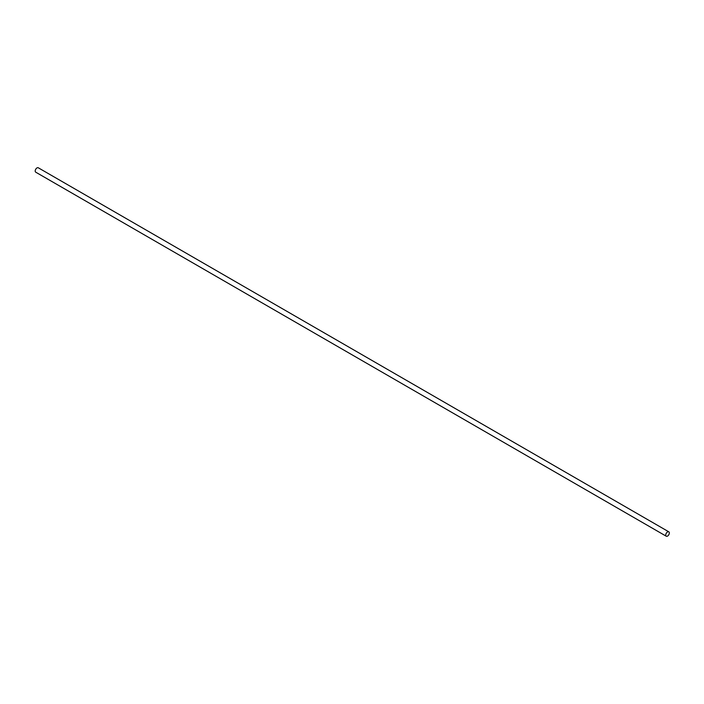 <?xml version="1.0" encoding="UTF-8"?>
<svg xmlns="http://www.w3.org/2000/svg" width="704" height="704" viewBox="0 0 704 704"><rect width="100%" height="100%" fill="white"/><g stroke="black" fill="none" stroke-linecap="round" stroke-linejoin="round"><path stroke-width="1.06" d="M665.729 535.058A2.543 1.47 -60 0 1 666.846 532.497A2.543 1.47 -60 0 1 668.8 531.819A2.543 1.47 -60 0 1 668.8 534.75A2.543 1.47 -60 0 1 666.257 536.219A2.543 1.47 -60 0 1 665.729 535.058M666.257 536.219L35.728 172.181A2.543 1.47 -60 0 1 35.2 171.019A2.543 1.47 -60 0 1 36.309 168.467A2.543 1.47 -60 0 1 38.271 167.781L668.8 531.819"/></g></svg>
